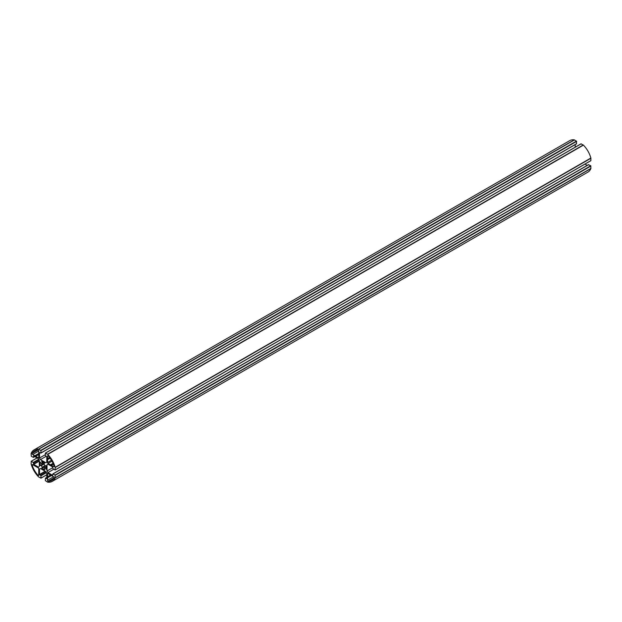 <?xml version="1.0" encoding="UTF-8"?>
<svg xmlns="http://www.w3.org/2000/svg" width="622" height="622" viewBox="0 0 622 622"><rect width="100%" height="100%" fill="white"/><g stroke="black" fill="none" stroke-linecap="round" stroke-linejoin="round"><path stroke-width="0.93" d="M50.607 475.014L53.624 476.755A0.754 0.435 60 0 1 54.106 477.921A17.121 9.882 60 0 1 51.712 480.464A17.121 9.882 60 0 1 48.306 481.265A0.754 0.435 60 0 1 47.544 480.262L47.544 473.871A0.754 0.435 60 0 1 48.081 473.56L50.607 475.014L47.544 476.786M35.695 456.26L32.686 454.526A0.754 0.435 60 0 1 32.196 453.36A17.121 9.882 60 0 1 34.591 450.81A17.121 9.882 60 0 1 37.996 450.017A0.754 0.435 60 0 1 38.758 451.012L38.758 454.495L35.695 456.26L38.222 457.722A0.754 0.435 60 0 0 38.758 457.411L38.222 457.722M38.758 454.495L38.758 457.411M54.106 466.01A0.754 0.435 60 0 1 53.624 466.609L48.081 463.413A0.754 0.435 60 0 1 47.544 462.488L47.544 456.089A0.754 0.435 60 0 1 48.306 455.973A17.121 9.882 60 0 1 54.106 466.01M49.573 457.489L47.544 458.663M53.422 464.16L51.393 465.326M44.776 469.843L41.643 468.358L42.304 467.184A2.768 1.594 60 0 1 41.394 465.606L40.049 465.583L40.096 461.998L41.394 463.639A2.768 1.594 60 0 1 41.767 463.242A2.768 1.594 60 0 1 42.304 463.118L41.643 461.182L44.66 462.923L44.007 464.098A2.768 1.594 60 0 1 44.916 465.676L46.261 465.691L46.215 469.276L44.916 467.635A2.768 1.594 60 0 1 44.535 468.032A2.768 1.594 60 0 1 44.007 468.164L44.776 469.843M45.173 465.87L42.343 467.503M43.96 463.779L41.138 465.404M32.196 465.272A0.754 0.435 60 0 1 32.686 464.665L38.222 467.868A0.754 0.435 60 0 1 38.758 468.794L38.758 475.192A0.754 0.435 60 0 1 37.996 475.309A17.121 9.882 60 0 1 32.196 465.272L32.966 464.828M40.43 468.522L39.513 469.058L40.43 468.522L45.872 471.663L46.798 473.264L46.798 478.691L45.429 478.178L45.352 480.643L47.529 482.081A0.754 0.435 -120 0 0 47.723 482.151A18.186 10.496 -120 0 0 52.24 481.389L587.938 172.107A18.186 10.496 -120 0 0 590.869 168.57A0.754 0.435 -120 0 0 590.9 168.375L590.737 165.763L588.49 164.776M52.24 481.389A18.186 10.496 -120 0 0 55.171 477.851A0.754 0.435 -120 0 0 55.203 477.649L55.047 475.045L52.878 473.878L52.637 475.317L47.933 472.603L47.008 471.009L47.008 464.727L47.933 464.191L52.637 466.904L53.064 468.825L55.047 469.968L55.203 467.542A0.754 0.435 -120 0 0 55.171 467.309A18.186 10.496 -120 0 0 47.723 454.402A0.754 0.435 -120 0 0 47.529 454.247L45.352 453.174L45.352 455.467L46.798 456.797L46.798 462.224L45.872 462.76L40.43 459.619L39.513 458.017L39.513 452.591L40.881 453.104L40.959 450.639L38.774 449.193A0.754 0.435 -120 0 0 38.587 449.123A18.186 10.496 -120 0 0 34.062 449.893A18.186 10.496 -120 0 0 31.131 453.43A0.754 0.435 -120 0 0 31.1 453.625L31.263 456.237L33.432 457.403L33.674 455.957L38.377 458.678L39.295 460.272L39.295 466.554L38.377 467.091L33.674 464.37L33.246 462.457L31.263 461.306L31.1 463.732A0.754 0.435 -120 0 0 31.131 463.973A18.186 10.496 -120 0 0 38.587 476.88A0.754 0.435 -120 0 0 38.774 477.027L40.959 478.1L40.959 475.814L39.513 474.485L39.513 469.058M576.384 143.806L576.648 141.357L574.471 139.919A0.754 0.435 -120 0 0 574.277 139.849A18.186 10.496 -120 0 0 569.76 140.611L34.062 449.893M575.202 147.189L575.202 144.615M45.352 454.651L39.513 458.017M46.215 456.276L40.43 459.619M590.9 160.6L55.203 469.874L590.853 160.701L590.9 158.268A0.754 0.435 -120 0 0 590.869 158.027A18.186 10.496 -120 0 0 583.413 145.12A0.754 0.435 -120 0 0 583.226 144.973L581.041 143.9M47.933 464.191L47.008 464.727M52.792 467.666L47.008 471.009M53.772 469.237L47.933 472.603M587.199 165.39L584.968 164.099M48.081 473.56L47.544 473.871M53.624 476.755L47.544 480.262M54.106 477.921L48.306 481.265M37.996 450.017L32.196 453.36M38.758 451.012L32.686 454.526M54.161 466.306L53.624 466.609M48.081 455.778L47.544 456.089M51.439 460.233L47.544 462.488M51.976 461.166L48.081 463.413M44.916 467.635L44.007 468.164M43.96 468.172L44.986 467.596M46.261 467.106L45.173 467.736M43.431 462.216L42.343 462.846M42.343 463.102L43.664 462.348L42.374 463.071M42.304 463.118L41.394 463.639M44.66 462.923L40.049 465.583M44.007 464.098L41.394 465.606M44.916 465.676L42.304 467.184M46.261 465.691L41.643 468.358M38.758 474.874L37.996 475.309M590.9 166.043L55.203 475.317M590.9 168.375L55.203 477.649M590.869 168.57L55.171 477.851M46.798 477.517L45.616 478.194M45.134 471.235L39.513 474.485M45.46 471.422L39.668 474.765M46.176 472.184L40.687 475.348M46.44 472.65L40.959 475.814M46.798 474.734L40.959 478.1L46.798 474.734M37.102 457.94L31.263 461.306M38.727 459.285L33.246 462.457M38.999 459.751L33.51 462.916M39.295 460.754L33.51 464.098M39.295 461.127L33.674 464.37M34.692 456.548L33.51 457.224M574.277 139.849L38.587 449.123M574.471 139.919L38.774 449.193M576.493 141.085L40.795 450.359M576.648 141.357L40.959 450.639M576.648 143.651L40.959 452.925M581.205 143.806L45.507 453.08M583.226 144.973L47.529 454.247M583.413 145.12L47.723 454.402M590.869 158.027L55.171 467.309M590.9 158.268L55.203 467.542M588.754 164.62L53.064 473.894M590.737 165.763L55.047 475.045M47.746 477.68L51.284 475.643M38.758 453.477L35.019 455.638M50.102 458.204L47.746 459.557M53.064 463.343L50.716 464.696M43.664 462.348L41.363 463.678M46.798 477.385L45.429 478.178M46.798 474.811L40.912 478.209M37.032 457.901L31.147 461.299M34.801 456.61L33.432 457.403M576.571 143.822L40.881 453.104M581.088 143.791L45.398 453.073M590.853 160.701L55.156 469.983M588.567 164.597L52.878 473.878"/></g></svg>
